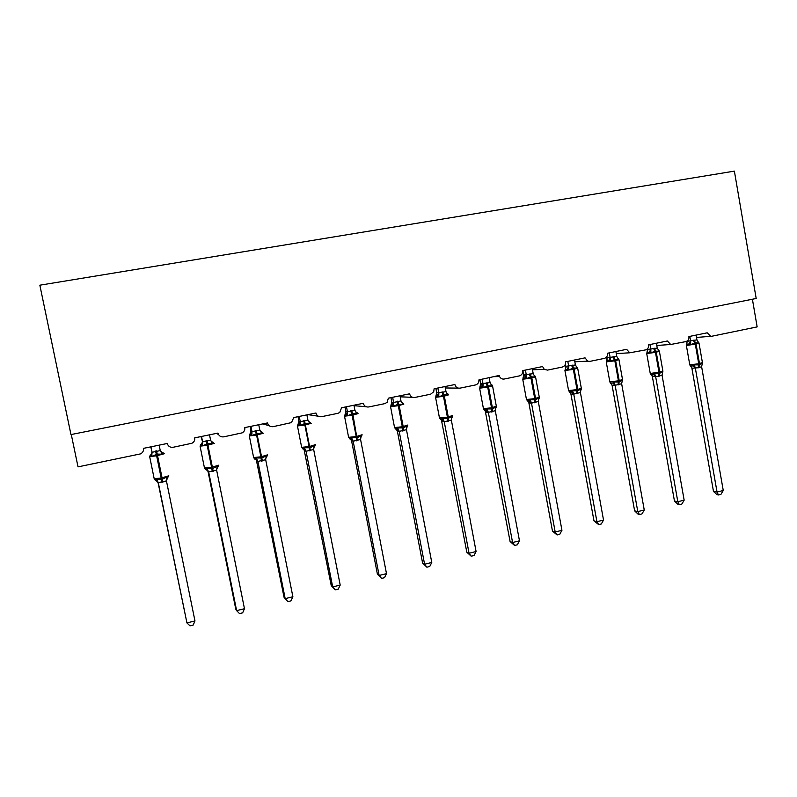 <?xml version="1.0" encoding="UTF-8"?>
<svg xmlns="http://www.w3.org/2000/svg" width="797" height="797" viewBox="0 0 797 797"><rect width="100%" height="100%" fill="white"/><g stroke="black" fill="none" stroke-linecap="round" stroke-linejoin="round"><path stroke-width="1.2" d="M752.408 299.234L757.15 326.9L711.751 336.254L710.725 336.314L707.218 332.807L688.917 336.563C689.136 339.183 688.11 340.867 685.828 341.604L670.695 344.493L667.338 340.986L648.648 344.812C648.878 347.462 647.822 349.166 645.5 349.913L629.72 352.802L626.621 349.325L607.543 353.24C607.772 355.92 606.696 357.634 604.325 358.401L589.87 361.38L587.658 361.18L585.048 357.853L565.561 361.838C565.8 364.548 564.704 366.291 562.274 367.068L547.509 370.107L544.291 369.37L542.588 366.55L522.683 370.635C522.922 373.365 521.806 375.128 519.325 375.915L504.242 379.023C502.16 379.312 500.596 378.485 499.56 376.553L499.211 375.447L478.917 379.91C479.017 382.54 477.861 384.224 475.45 384.961L460.038 388.139C457.378 388.408 455.665 387.203 454.888 384.533L434.106 388.787L433.727 391.735L430.609 394.206L414.858 397.454C412.139 397.723 410.385 396.517 409.588 393.818L388.348 398.171L387.133 402.336L384.772 403.651L368.662 406.968C365.893 407.257 364.099 406.032 363.283 403.302L341.564 407.755L339.751 412.477L337.908 413.314L321.44 416.701C318.601 417 316.768 415.765 315.941 413.005L293.724 417.568L291.493 422.599L273.142 426.664C270.233 426.963 268.36 425.728 267.503 422.938L244.779 427.59C245.097 429.892 244.251 431.635 242.238 432.841L223.728 436.846C220.749 437.164 218.836 435.909 217.96 433.09L194.707 437.862C195.026 440.273 194.099 442.076 191.908 443.262L173.158 447.266C170.12 447.595 168.157 446.33 167.26 443.481L143.46 448.362C143.789 450.873 142.783 452.726 140.451 453.901L78.026 466.873L71.282 434.514M39.85 285.196L734.376 171.126L756.194 298.486L70.963 434.574L39.85 285.196M698.162 341.963L698.869 343.009L695.442 342.76L690.73 344.693L689.166 343.965L686.596 344.145L687.203 341.295L696.937 339.891L696.1 335.089M690.421 365.992L693.011 365.913L694.267 364.867L699.308 364.896L702.386 363.143L701.619 366.68L698.929 367.686L691.926 368.264L690.581 365.953M713.474 491.41L717.041 492.038L723.258 490.504L720.936 494.359L718.456 494.967L717.031 494.708L713.474 491.41L691.896 368.244M718.456 494.967L717.041 492.038L695.353 368.154L693.011 365.913M723.258 490.504L701.619 366.68M693.34 340.199L695.293 344.145L686.386 345.49L687.203 341.295M689.794 336.384L690.61 341.066L689.166 343.965M690.73 344.693L690.63 341.186M696.937 339.891L698.869 343.009M694.267 364.867L695.333 368.025M658.432 350.102L659.199 351.228L654.885 351.148L650.89 352.951L649.366 352.204L646.945 352.344L647.592 349.465L657.256 348.07L656.399 343.228M650.86 374.401L653.291 374.361L654.506 373.315L659.617 373.345L662.795 371.561L662.606 372.438M674.451 501.024L677.819 501.721L684.155 500.157L681.873 504.033L679.343 504.66L677.998 504.371L674.451 501.024L652.394 376.672L651.259 374.59L652.125 375.507L651.896 374.6L650.252 373.454L658.989 372.229L658.521 376.314L652.414 376.692L651.926 375.497M679.343 504.66L677.819 501.721L655.652 376.622L653.291 374.361M684.155 500.157L662.048 375.128L658.521 376.314M647.592 351.357L647.592 349.465M647.453 348.837L647.562 349.485M649.963 344.543L650.8 349.275M650.89 352.951L650.82 349.405M657.256 348.07L659.199 351.228M654.506 373.315L655.622 376.503M662.795 371.561L662.048 375.128M617.874 358.401L618.701 359.616L615.055 359.387L610.223 361.38L608.739 360.603L606.467 360.712L607.165 357.793L616.758 356.428L615.882 351.527M639.423 514.543L637.789 511.604L644.255 510.01L642.003 513.906L639.423 514.543L638.158 514.234L634.621 510.837L637.789 511.604L615.125 385.28L612.096 385.29L610.472 382.988L612.754 382.988L613.919 381.942L619.1 381.962L622.377 380.149L622.168 381.115M634.621 510.837L612.076 385.27L610.871 383.088M644.255 510.01L621.65 383.746L615.125 385.28M606.686 360.483L606.916 356.558M609.307 352.872L610.163 357.654L608.739 360.603M610.223 361.38L610.183 357.783M616.758 356.428L618.701 359.616M613.919 381.942L615.095 385.15M622.377 380.149L621.65 383.746M576.45 366.859L577.357 368.184L573.601 367.965L568.699 369.977L565.153 369.26M598.686 524.635L596.923 521.696L603.528 520.062L601.317 523.988L598.686 524.635L593.974 520.859L596.923 521.696L573.74 394.107L570.941 394.067L569.247 391.755L571.359 391.795L572.475 390.759L577.735 390.769L581.113 388.916L580.883 389.992M593.974 520.859L570.891 393.917L569.815 391.975M603.528 520.062L580.415 392.552L573.72 394.126L571.359 391.795M574.507 360.005L575.404 364.956L577.357 368.184M565.471 368.921L565.89 366.301L575.404 364.956M565.452 364.01L565.9 367.327M567.803 361.38L568.679 366.212M568.699 369.977L568.699 366.341M572.475 390.759L573.72 393.977M581.113 388.916L580.415 392.552M534.149 375.487L535.146 376.931L530.443 376.901L526.299 378.764L524.894 377.957L522.971 378.167M527.753 400.981L530.164 399.745L535.504 399.755L538.981 397.872L538.722 399.068M552.47 531.091L555.19 531.988L561.945 530.324L559.773 534.279L557.083 534.946L552.47 531.091L528.869 402.883L527.973 401.15M557.083 534.946L555.19 531.988L531.489 403.133L528.919 403.033L527.724 400.971M561.945 530.324L538.304 401.539L531.489 403.133M532.266 368.672L533.273 373.992L535.146 376.931M523.26 377.908L523.759 374.988L533.183 373.663M522.922 370.585L523.739 374.998M525.412 370.077L526.309 374.949M526.299 378.764L526.329 375.078M530.164 399.745L531.469 403.003M538.981 397.872L538.304 401.539M490.942 384.284L492.018 385.868L487.186 385.848L482.992 387.731L481.627 386.904L479.914 387.023M484.666 410.146L486.937 408.941L492.357 408.941L495.953 407.018L495.654 408.353M510.09 541.532L512.581 542.508L519.475 540.814L517.343 544.789L514.603 545.467L510.09 541.532L485.144 410.405M514.603 545.467L512.581 542.508L488.332 412.338L486.001 412.188L484.805 410.146M519.475 540.814L495.296 410.724L488.332 412.338L485.921 409.977M489.119 377.509L490.055 382.56L492.018 385.868M480.232 386.834L480.721 383.855L490.055 382.56M479.874 379.412L480.701 383.875M482.115 378.944L483.032 383.875L481.627 386.904M482.992 387.731L483.052 384.005M486.937 408.941L488.312 412.208M495.953 407.018L495.296 410.724M446.778 393.25L447.864 393.887L447.964 394.993L443.849 394.814L438.739 396.906L435.909 396.089M440.651 419.511L442.783 418.325L448.283 418.325L451.989 416.363L452.238 417.14L452.537 415.855M466.813 552.201L469.054 553.257L476.098 551.514L474.016 555.519L471.206 556.216L466.813 552.201L441.399 419.88M471.206 556.216L469.054 553.257L444.248 421.752L442.146 421.513M476.098 551.514L451.351 420.099L444.248 421.752L441.817 419.352M445.035 386.545L446.001 391.646L447.964 394.993M436.288 395.96L436.756 392.911L446.001 391.646M435.889 388.418L436.746 392.931L435.919 395.95M437.882 388.009L438.818 393.329L437.423 396.049M438.739 396.906L438.848 393.12M442.783 418.325L444.218 421.623M451.989 416.363L451.351 420.099M402.017 402.903L402.923 403.192L402.953 404.318L397.823 404.338L393.519 406.271L390.948 405.344M395.671 429.075L397.653 427.919L403.232 427.909L407.068 425.917L407.397 426.684L407.745 425.349M422.599 563.1L424.592 564.236L431.775 562.463L429.742 566.488L426.873 567.195L422.599 563.1L397.354 431.067L396.378 429.105M426.873 567.195L424.592 564.236L399.197 431.376L397.374 431.097L396.149 429.085M431.775 562.463L406.46 429.683L399.197 431.376L396.757 428.945M399.994 395.78L400.981 400.931L402.953 404.318M391.666 404.278L391.845 402.176L393.668 402.445L400.981 400.931M390.958 397.633L391.825 402.186L390.938 405.265M392.682 397.275L393.618 403.033L392.254 405.394M393.519 406.271L393.668 402.445M397.653 427.919L399.167 431.237M407.068 425.917L406.46 429.683M355.94 412.328L356.986 412.697L356.936 413.852L352.563 413.703L347.293 415.845L344.991 414.809L347.392 412.916L347.442 411.81L354.964 410.425L353.948 405.215M349.704 438.858L351.537 437.722L357.195 437.712L361.151 435.68L361.569 436.427L360.732 437.593M377.419 574.238L379.143 575.454L386.495 573.641L384.503 577.695L381.574 578.413L377.419 574.238L351.577 440.841L350.67 438.938M381.574 578.413L379.143 575.454L353.151 441.199L351.597 440.861L350.331 438.848M386.495 573.641L360.573 439.476L353.151 441.199M345.838 413.533L345.938 411.631L347.442 411.81M345.031 407.048L345.928 411.65L344.971 414.829M346.476 406.749L347.462 411.83M347.293 415.845L347.482 411.969M354.964 410.425L356.936 413.852M351.537 437.722L353.121 441.07M361.151 435.68L360.573 439.476M308.828 421.952L310.033 422.41L309.903 423.596L304.464 423.655L300.041 425.638L297.929 424.552L299.005 421.304L300.27 421.703L307.911 420.129L306.885 414.868M302.711 448.85L304.374 447.745L310.133 447.725L314.217 445.653L314.725 446.4L313.739 447.854M331.243 585.616L332.688 586.921L340.199 585.068L338.267 589.142L335.278 589.89L331.243 585.616L303.966 449.01M335.278 589.89L332.688 586.921L306.068 451.251L304.793 450.813M340.199 585.068L313.659 449.488L306.068 451.251L303.597 448.761M298.985 422.938L298.088 416.672M299.244 416.433L300.25 421.563M300.041 425.638L300.27 421.703M307.911 420.129L309.903 423.596M304.374 447.745L306.038 451.112M314.217 445.653L313.659 449.488M261.585 431.994L261.795 433.558L257.132 433.448L251.713 435.65L249.77 434.514L251.025 431.197L251.991 431.665L259.812 430.051L258.746 424.731M254.661 459.072L256.156 457.996L262.004 457.976L266.218 455.854L266.826 456.591L267.384 455.117M292.878 596.744L290.995 600.858L287.936 601.615L285.187 598.647L292.878 596.744L265.69 459.73L257.899 461.393L285.187 598.647L284.041 597.252L256.216 459.341M257.929 461.533L256.953 461.025M250.089 426.505L251.025 431.197M250.935 426.335L251.972 431.526L250.607 434.704M251.713 435.65L251.991 431.665M259.812 430.051L261.795 433.558M256.156 457.996L257.899 461.393M266.218 455.854L265.69 459.73M211.265 441.687L212.899 442.504L212.59 443.75L207.778 443.66L202.279 445.892L200.505 444.706M205.516 469.533L206.831 468.477L212.769 468.457L217.123 466.295L217.83 467.012L218.498 465.478M244.47 608.699L242.657 612.833L239.528 613.6L236.619 610.632L244.47 608.699L216.635 470.2L208.665 471.904L236.619 610.632L235.773 609.147L207.997 471.316M208.694 472.043L208.037 471.485M209.521 434.823L210.597 440.203L212.59 443.75M200.993 436.567L202.607 441.847L210.597 440.203M201.521 436.457L202.577 441.707L201.233 444.915M202.279 445.892L202.607 441.847M206.831 468.477L208.665 471.904M217.123 466.295L216.635 470.2M161.811 452.347L162.658 452.895L162.259 454.18L157.288 454.111L151.699 456.372L150.105 455.127M155.236 480.232L156.361 479.206L162.399 479.176L166.892 476.965L167.709 477.682L168.506 476.078M194.966 620.913L193.213 625.077L190.005 625.874L186.926 622.905L194.966 620.913L166.434 480.91L158.284 482.653L186.926 622.905L157.975 482.135M158.314 482.793L157.985 482.155M159.151 445.144L160.257 450.584L162.259 454.18M150.772 446.868L152.078 452.278L160.257 450.584M150.962 446.828L152.048 452.128M151.699 456.372L152.078 452.278M156.361 479.206L158.284 482.653M166.892 476.965L166.434 480.91M218.448 434.425L216.286 433.438M269.057 425.608L262.612 423.944M318.252 416.213L307.971 414.639M366.102 406.749L354.037 405.683M412.736 397.354L400.184 396.816M458.245 388.119L445.304 387.97M689.764 364.787L698.73 363.781L698.172 367.845M698.69 342.461L699.009 343.059L695.293 344.145L698.73 363.781L702.416 362.585L699.039 343.248M698.929 367.686L699.487 363.621L696.05 343.995L694.097 340.05M691.926 368.264L691.447 366.162L689.813 365.026L686.347 345.3M691.308 366.889L690.73 366.132M653.58 348.399L655.483 352.404L646.706 353.519M658.989 350.57L659.388 351.248L655.483 352.404L658.989 372.229L662.865 370.964L659.418 351.447M659.298 376.144L659.767 372.06L656.26 352.244L654.357 348.239M650.203 373.195L646.746 353.719L647.582 351.357M649.366 352.204L650.77 349.255M613.003 356.767L614.846 360.822L606.238 361.908M609.815 381.783L618.432 380.846L618.054 384.951M618.482 358.859L618.95 359.606L614.846 360.822L618.432 380.846L622.507 379.511L618.99 359.816M618.841 384.782L619.219 380.677L615.633 360.662L613.79 356.598M615.095 385.3L612.754 382.988M611.737 384.323L611.518 383.208M571.579 365.305L573.352 369.429L564.924 370.475M568.58 390.55L577.018 389.643L576.739 393.778M577.148 367.337L577.676 368.144L573.352 369.429L577.018 389.643L581.322 388.239L577.715 368.363M577.546 393.608L577.825 389.474L574.159 369.26L572.385 365.136M567.255 369.19L568.65 366.192M565.183 369.23L566.029 367.417L564.963 370.695L568.63 390.829L570.293 391.994L570.712 393.359M529.268 374.022L530.981 378.206L522.722 379.223M526.458 399.506L534.737 398.639L534.558 402.784M534.946 376.005L535.544 376.851L530.981 378.206L534.737 398.639L539.27 397.145L535.584 377.081M535.375 402.615L535.554 398.46L531.808 378.037L530.095 373.853M524.894 377.957L526.279 374.929M523.021 377.937L523.759 374.988M531.469 403.152L529.098 400.791M486.06 382.939L487.704 387.183L479.615 388.169M483.44 408.652L491.54 407.815L491.47 411.989M491.869 384.851L492.516 385.748L487.704 387.183L491.54 407.815L496.332 406.241L492.566 385.987M492.307 411.81L492.377 407.636L488.541 387.003L486.897 382.759M479.943 386.844L480.721 383.855M486.001 412.188L487.346 412.637C488.392 412.836 487.654 411.999 485.134 410.136L483.49 408.961L479.664 388.408L480.073 386.834C481.547 384.602 481.886 383.536 481.099 383.636L480.711 383.905M441.917 392.034L443.481 396.348L435.56 397.305M439.476 417.997L447.406 417.19L447.446 421.384M448.641 394.834L443.481 396.348L447.406 417.19L452.537 415.536M448.303 421.205L448.273 417.01L444.337 396.169L442.773 391.855M442.166 421.543L440.96 419.521M452.238 417.14L451.65 417.857M396.796 401.329L398.291 405.713L390.54 406.639M394.545 427.561L402.316 426.774L402.465 430.998M403.83 404.119L398.291 405.713L402.316 426.774L407.815 425.03M403.342 430.808L403.192 426.594L399.167 405.524L397.673 401.15M401.648 402.395L402.923 403.192M407.397 426.684L406.689 427.6M350.69 410.844L352.105 415.287L344.513 416.183M348.618 437.324L356.219 436.577L356.488 440.811M358.042 413.603L352.105 415.287L356.219 436.577L362.117 434.744M357.385 440.621L353.001 415.098L351.587 410.654M346.077 414.948L347.552 412.926M355.512 411.7L356.986 412.697M353.141 441.219L350.69 438.748M303.547 420.557L304.882 425.07L297.45 425.947M301.655 447.316L309.097 446.589L309.485 450.853M311.228 423.297L304.882 425.07L309.097 446.589L315.403 444.666M310.402 450.654L304.464 420.368M298.875 424.721L300.23 421.543M308.339 421.185L310.033 422.41M304.803 450.843L303.468 448.811M255.339 430.5L256.584 435.082L249.322 435.939M253.615 457.538L260.898 456.83L261.426 461.114M263.359 433.219L256.584 435.082L260.898 456.83L267.643 454.808M262.362 460.915L256.285 430.3M260.091 430.848L262.014 432.343M260.729 431.914L261.257 432.104M257.929 461.543L255.438 459.012M266.826 456.591L265.7 458.424M206.034 440.661L207.18 445.324L200.067 446.151M204.48 467.998L211.603 467.311L212.261 471.615M214.403 443.361L207.18 445.324L211.603 467.311L218.786 465.179M213.217 471.406L206.991 440.462M210.747 440.681L212.899 442.504M211.335 441.797L211.853 442.026M208.694 472.053L206.184 469.493M217.83 467.012L216.585 469.333M155.584 451.062L156.63 455.804L149.667 456.611M154.19 478.698L161.173 478.031L161.97 482.354M164.321 453.732L156.63 455.804L161.173 478.031L168.815 475.799M162.947 482.145L156.561 450.863M150.713 455.366L152.048 452.108M160.287 450.703L162.658 452.895M158.314 482.813L155.794 480.212M157.856 481.697L157.139 480.601M167.709 477.682L166.404 480.601M710.725 336.314L696.508 337.44M670.695 344.493L656.798 345.47M629.72 352.802L616.25 353.609M587.658 361.18L574.836 361.788M544.291 369.37L532.466 369.768M499.56 376.553L493.223 376.672M702.296 363.681L702.466 362.824M662.676 372.219L662.915 371.213M606.686 360.633L606.278 362.117L609.864 382.052L611.528 383.208M622.417 380.607L622.567 379.78M606.696 360.633L607.105 359.148M581.182 389.444L581.372 388.518M523.788 375.586L523.868 375.586C524.476 375.706 524.247 376.483 523.181 377.917L522.772 379.462L526.518 399.795L528.172 400.971C529.816 401.778 530.214 402.385 529.367 402.784L528.8 402.634M539.091 398.46L539.33 397.444M496.103 407.656L496.392 406.55M438.878 393.369L436.029 395.95L435.61 397.554L439.536 418.325L444.098 421.185M447.087 393.658L448.581 394.834M393.728 403.063L391.008 405.274L390.6 406.898L394.615 427.889L398.879 430.35M402.923 403.143L403.69 404.109M344.991 414.809L344.573 416.452L348.688 437.673L352.204 439.615M361.539 436.397L361.977 435.062M357.006 412.597L357.823 413.593M300.32 422.968L297.929 424.552L297.51 426.226L301.724 447.675L305.44 449.638M314.755 446.33L315.204 444.975M310.083 422.261L310.95 423.287M252.011 433.199L249.8 434.524L249.371 436.218L253.695 457.896L256.305 459.371M262.113 432.143L263.04 433.189M260.639 431.775L261.585 432.004M256.315 459.381L257.152 459.69M202.587 443.64L200.555 444.726L200.127 446.44L204.55 468.367L207.768 470.021M213.078 442.245L214.044 443.321M151.599 454.39L150.165 455.177L149.726 456.9L154.259 479.067L157.248 480.611M162.917 452.586L163.943 453.682"/></g></svg>

